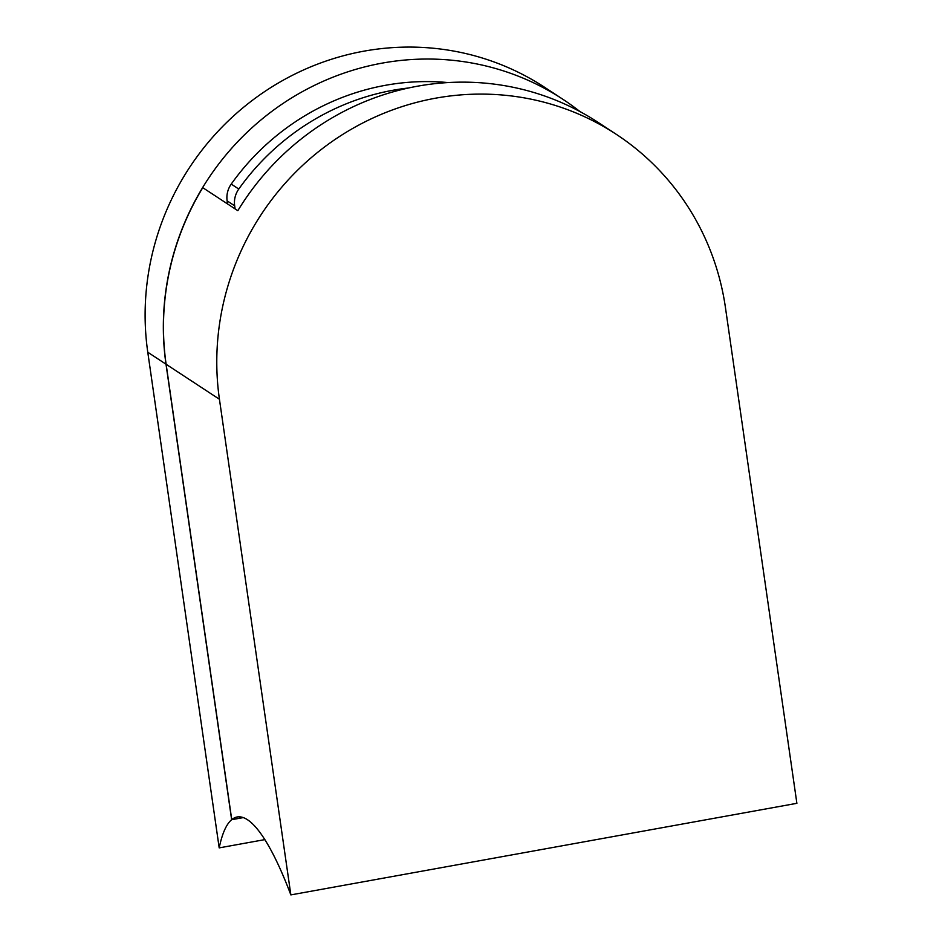 <?xml version="1.0" encoding="UTF-8"?>
<svg xmlns="http://www.w3.org/2000/svg" width="942" height="942" viewBox="0 0 942 942"><rect width="100%" height="100%" fill="white"/><g stroke="black" fill="none" stroke-linecap="round" stroke-linejoin="round"><path stroke-width="1.41" d="M290.854 894.9L219.439 399.267A262.135 252.845 -56.7 0 1 336.871 138.239A262.135 252.845 -56.7 0 1 616.256 134.306A262.135 252.845 -56.7 0 1 725.458 307.669L796.885 803.314L290.854 894.9A275.241 53.553 79.7 0 0 237.196 816.973A275.241 53.553 79.7 0 0 231.744 819.622L166.133 364.283L219.439 399.267M616.256 134.306L598.029 122.342A262.135 252.845 123.3 0 0 237.831 210.69L202.765 187.67A262.135 252.845 123.3 0 0 166.133 364.283M243.224 817.55L231.744 819.622M147.776 352.237L166.004 364.201L231.638 819.705A275.241 53.553 79.7 0 0 219.192 847.882L147.776 352.237A262.135 252.845 -56.7 0 1 265.22 91.209A262.135 252.845 -56.7 0 1 544.594 87.288L562.833 99.251A262.135 252.845 -56.7 0 1 579.931 111.556M166.004 364.201A262.135 252.845 -56.7 0 1 283.448 103.173A262.135 252.845 -56.7 0 1 562.833 99.251M219.192 847.882L264.879 839.605M227.564 203.955L227.128 200.87A22.796 21.984 -56.7 0 1 231.237 184.09A239.339 230.861 -56.7 0 1 447.897 82.566M231.638 819.705L243.354 817.585M235.111 208.9L234.664 205.815A22.796 21.984 -56.7 0 1 238.785 189.048A239.339 230.861 -56.7 0 1 408.545 87.983M231.237 184.09L238.785 189.048M227.128 200.87L234.664 205.815"/></g></svg>
